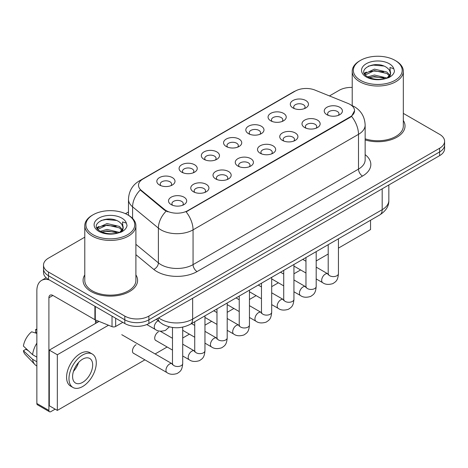 <?xml version="1.0" encoding="UTF-8"?>
<svg xmlns="http://www.w3.org/2000/svg" width="468" height="468" viewBox="0 0 468 468"><rect width="100%" height="100%" fill="white"/><g stroke="black" fill="none" stroke-linecap="round" stroke-linejoin="round"><path stroke-width="0.7" d="M270.72 120.797L270.72 120.797A9.085 5.247 180 0 1 270.72 113.379A9.085 5.247 180 0 1 283.567 113.379A9.085 5.247 180 0 1 283.567 120.797A9.085 5.247 180 0 1 270.72 120.797M282.081 121.493A5.68 3.276 0 0 0 282.824 119.867A5.68 3.276 0 0 0 281.157 117.55A5.68 3.276 0 0 0 274.973 116.842A5.68 3.276 0 0 0 271.463 119.867A5.68 3.276 0 0 0 272.212 121.493M248.473 133.637L248.473 133.637A9.085 5.247 180 0 1 248.473 126.22A9.085 5.247 180 0 1 261.325 126.22A9.085 5.247 180 0 1 261.325 133.637A9.085 5.247 180 0 1 248.473 133.637M259.834 134.334A5.68 3.276 0 0 0 260.577 132.713A5.68 3.276 0 0 0 258.915 130.397A5.68 3.276 0 0 0 252.726 129.683A5.68 3.276 0 0 0 249.222 132.713A5.68 3.276 0 0 0 249.965 134.334M226.225 146.484L226.225 146.484A9.085 5.247 180 0 1 226.225 139.066A9.085 5.247 180 0 1 239.078 139.066A9.085 5.247 180 0 1 239.078 146.484A9.085 5.247 180 0 1 226.225 146.484M237.586 147.18A5.68 3.276 0 0 0 238.329 145.554A5.68 3.276 0 0 0 236.668 143.237A5.68 3.276 0 0 0 230.478 142.524A5.68 3.276 0 0 0 226.974 145.554A5.68 3.276 0 0 0 227.717 147.18M203.984 159.325L203.984 159.325A9.085 5.247 180 0 1 203.984 151.907A9.085 5.247 180 0 1 216.83 151.907A9.085 5.247 180 0 1 216.83 159.325A9.085 5.247 180 0 1 203.984 159.325M215.339 160.021A5.68 3.276 0 0 0 216.087 158.4A5.68 3.276 0 0 0 214.42 156.078A5.68 3.276 0 0 0 208.231 155.37A5.68 3.276 0 0 0 204.727 158.4A5.68 3.276 0 0 0 205.47 160.021M181.736 172.171L181.736 172.171A9.085 5.247 180 0 1 181.736 164.754A9.085 5.247 180 0 1 194.589 164.754A9.085 5.247 180 0 1 194.589 172.171A9.085 5.247 180 0 1 181.736 172.171M193.097 172.867A5.68 3.276 0 0 0 193.84 171.241A5.68 3.276 0 0 0 192.178 168.925A5.68 3.276 0 0 0 185.989 168.211A5.68 3.276 0 0 0 182.485 171.241A5.68 3.276 0 0 0 183.228 172.867M159.489 185.012L159.489 185.012A9.085 5.247 180 0 1 159.489 177.594A9.085 5.247 180 0 1 172.341 177.594A9.085 5.247 180 0 1 172.341 185.012A9.085 5.247 180 0 1 159.489 185.012M170.849 185.708A5.68 3.276 0 0 0 171.592 184.088A5.68 3.276 0 0 0 169.931 181.765A5.68 3.276 0 0 0 163.741 181.057A5.68 3.276 0 0 0 160.237 184.088A5.68 3.276 0 0 0 160.98 185.708M292.962 107.95L292.962 107.95A9.085 5.247 180 0 1 292.962 100.532A9.085 5.247 180 0 1 305.815 100.532A9.085 5.247 180 0 1 305.815 107.95A9.085 5.247 180 0 1 292.962 107.95M304.323 108.646A5.68 3.276 0 0 0 305.066 107.026A5.68 3.276 0 0 0 303.404 104.709A5.68 3.276 0 0 0 297.215 103.995A5.68 3.276 0 0 0 293.711 107.026A5.68 3.276 0 0 0 294.454 108.646M304.65 127.542L304.65 127.542A9.085 5.247 180 0 1 304.65 120.124A9.085 5.247 180 0 1 317.497 120.124A9.085 5.247 180 0 1 317.497 127.542A9.085 5.247 180 0 1 304.65 127.542M316.011 128.238A5.68 3.276 0 0 0 316.754 126.617A5.68 3.276 0 0 0 315.093 124.295A5.68 3.276 0 0 0 308.903 123.587A5.68 3.276 0 0 0 305.393 126.617A5.68 3.276 0 0 0 306.142 128.238M282.403 140.388L282.403 140.388A9.085 5.247 180 0 1 282.403 132.965A9.085 5.247 180 0 1 295.255 132.965A9.085 5.247 180 0 1 295.255 140.388A9.085 5.247 180 0 1 282.403 140.388M293.764 141.079A5.68 3.276 0 0 0 294.507 139.458A5.68 3.276 0 0 0 292.845 137.142A5.68 3.276 0 0 0 286.656 136.428A5.68 3.276 0 0 0 283.152 139.458A5.68 3.276 0 0 0 283.895 141.079M260.161 153.229L260.161 153.229A9.085 5.247 180 0 1 260.161 145.811A9.085 5.247 180 0 1 273.008 145.811A9.085 5.247 180 0 1 273.008 153.229A9.085 5.247 180 0 1 260.161 153.229M271.516 153.925A5.68 3.276 0 0 0 272.265 152.299A5.68 3.276 0 0 0 270.598 149.982A5.68 3.276 0 0 0 264.408 149.274A5.68 3.276 0 0 0 260.904 152.299A5.68 3.276 0 0 0 261.647 153.925M237.914 166.07L237.914 166.07A9.085 5.247 180 0 1 237.914 158.652A9.085 5.247 180 0 1 250.76 158.652A9.085 5.247 180 0 1 250.76 166.07A9.085 5.247 180 0 1 237.914 166.07M249.274 166.766A5.68 3.276 0 0 0 250.017 165.145A5.68 3.276 0 0 0 248.356 162.829A5.68 3.276 0 0 0 242.167 162.115A5.68 3.276 0 0 0 238.657 165.145A5.68 3.276 0 0 0 239.405 166.766M215.666 178.916L215.666 178.916A9.085 5.247 180 0 1 215.666 171.499A9.085 5.247 180 0 1 228.519 171.499A9.085 5.247 180 0 1 228.519 178.916A9.085 5.247 180 0 1 215.666 178.916M227.027 179.613A5.68 3.276 0 0 0 227.77 177.986A5.68 3.276 0 0 0 226.108 175.67A5.68 3.276 0 0 0 219.919 174.962A5.68 3.276 0 0 0 216.415 177.986A5.68 3.276 0 0 0 217.158 179.613M193.419 191.757L193.419 191.757A9.085 5.247 180 0 1 193.419 184.339A9.085 5.247 180 0 1 206.271 184.339A9.085 5.247 180 0 1 206.271 191.757A9.085 5.247 180 0 1 193.419 191.757M204.779 192.453A5.68 3.276 0 0 0 205.522 190.833A5.68 3.276 0 0 0 203.861 188.516A5.68 3.276 0 0 0 197.671 187.803A5.68 3.276 0 0 0 194.167 190.833A5.68 3.276 0 0 0 194.91 192.453M171.177 204.604L171.177 204.604A9.085 5.247 180 0 1 171.177 197.186A9.085 5.247 180 0 1 184.023 197.186A9.085 5.247 180 0 1 184.023 204.604A9.085 5.247 180 0 1 171.177 204.604M182.538 205.3A5.68 3.276 0 0 0 183.28 203.674A5.68 3.276 0 0 0 181.613 201.357A5.68 3.276 0 0 0 175.43 200.649A5.68 3.276 0 0 0 171.92 203.674A5.68 3.276 0 0 0 172.669 205.3M326.898 114.701L326.898 114.701A9.085 5.247 180 0 1 326.898 107.277A9.085 5.247 180 0 1 339.745 107.277A9.085 5.247 180 0 1 339.745 114.701A9.085 5.247 180 0 1 326.898 114.701M338.253 115.391A5.68 3.276 0 0 0 339.002 113.771A5.68 3.276 0 0 0 337.334 111.454A5.68 3.276 0 0 0 331.145 110.74A5.68 3.276 0 0 0 327.641 113.771A5.68 3.276 0 0 0 328.384 115.391M348.016 103.434A15.333 8.851 180 0 1 350.064 104.428A15.333 8.851 180 0 1 354.557 110.688A15.333 8.851 180 0 1 350.064 116.947L187.838 210.606A15.333 8.851 180 0 1 164.438 209.424L141.283 190.336A15.333 8.851 180 0 1 138.51 185.258A15.333 8.851 180 0 1 143.003 178.998L295.32 91.061A15.333 8.851 180 0 1 314.952 90.072L348.016 103.434M84.784 274.915A27.255 15.736 0 0 0 83.082 280.39A27.255 15.736 0 0 0 91.067 291.517A27.255 15.736 0 0 0 120.773 294.928A27.255 15.736 0 0 0 137.598 280.39A27.255 15.736 0 0 0 135.895 274.915A27.255 15.736 0 0 1 137.598 280.39A27.255 15.736 0 0 1 120.773 294.928A27.255 15.736 0 0 1 91.067 291.517A27.255 15.736 0 0 1 83.082 280.39A27.255 15.736 0 0 1 84.784 274.915M354.557 110.688L351.55 116.327L350.064 117.404L186.112 211.84A19.878 11.478 60 0 1 193.062 229.852A22.716 13.116 180 0 1 160.934 229.852A22.716 13.116 180 0 1 158.389 228.097L132.59 206.827A22.716 13.116 180 0 1 128.484 199.304L128.484 215.286M84.784 237.182L48.502 258.131A17.035 9.834 0 0 0 43.512 265.087L43.512 272.505A17.035 9.834 0 0 0 48.502 279.46L124.798 323.511L124.798 319.802A17.035 9.834 0 0 0 148.888 319.802L439.61 151.954A17.035 9.834 0 0 0 444.6 144.998A17.035 9.834 0 0 1 439.61 151.954L148.888 319.802A17.035 9.834 0 0 1 124.798 319.802L48.502 275.751L124.798 319.802L124.798 316.093A17.035 9.834 0 0 0 148.888 316.093L439.61 148.245A17.035 9.834 0 0 0 444.6 141.289A17.035 9.834 0 0 0 439.61 134.334L403.328 113.385M43.512 268.796A17.035 9.834 0 0 0 48.502 275.751A17.035 9.834 0 0 1 43.512 268.796M167.883 211.84L164.438 210.097L140.254 189.961A19.878 13.291 129.5 0 0 132.59 206.827L132.59 218.421M365.151 139.938A27.255 15.736 0 0 0 405.031 125.991A27.255 15.736 0 0 0 403.328 120.516A27.255 15.736 0 0 1 405.031 125.991A27.255 15.736 0 0 1 365.151 139.938M352.217 87.422A17.035 9.834 0 0 0 339.224 90.289L329.449 95.928M128.484 211.957L125.482 213.689M43.512 265.087A17.035 9.834 0 0 0 48.502 272.043L124.798 316.093M124.798 323.511A17.035 9.834 0 0 0 148.888 323.511L439.61 155.663A17.035 9.834 0 0 0 444.6 148.707L444.6 141.289M115.66 318.234L115.66 326.465L122.791 322.353M49.351 279.952A22.716 13.116 -120 0 0 41.564 280.426A22.716 13.116 -120 0 0 36.855 290.821L36.855 403.492L48.906 410.448L48.906 297.777A5.68 3.276 60 0 1 50.082 295.179A5.68 3.276 60 0 1 52.919 295.46L94.905 319.702L94.905 306.253M48.906 410.448A2.837 1.638 120 0 0 49.491 411.746L37.446 404.797A2.837 1.638 -60 0 1 36.855 403.492M49.491 411.746A2.837 1.638 120 0 0 50.913 411.606L55.165 409.149M95.484 323.464L95.484 319.966M115.66 326.465A2.837 1.638 180 0 1 112.027 326.652L95.285 319.884A2.837 1.638 180 0 1 94.905 319.702M365.151 138.821A25.553 14.754 0 0 0 403.328 125.991L403.328 71.276A25.553 14.754 0 0 0 395.84 60.846L395.039 60.378A24.418 14.098 0 0 0 360.506 60.378A24.418 14.098 0 0 0 360.506 80.32A24.418 14.098 0 0 0 395.039 80.32A24.418 14.098 0 0 0 395.039 60.378L395.84 60.846M360.506 60.378L359.705 60.846A25.553 14.754 0 0 0 352.217 71.276A25.553 14.754 0 0 0 359.705 81.707A25.553 14.754 0 0 0 387.551 84.907A25.553 14.754 0 0 0 403.328 71.276M390.423 74.014L390.61 73.131A12.835 7.412 0 0 0 389.16 69.709L386.86 67.614C375.026 59.243 355.311 70.165 367.479 76.658C372.452 79.349 378.325 80.04 385.1 78.718L388.703 77.67C392.172 75.892 394.091 73.669 394.471 71.007L393.763 68.702L389.967 67.515L390.417 74.014L387.282 77.793M367.86 76.881L374.447 75.02L386.983 78.01M383.672 77.764L373.441 76.887L369.375 77.624L374.447 76.489L385.556 78.618M364.987 74.5L365.373 73.388L374.447 69.129L386.849 72.031L389.832 75.132M365.338 74.921L374.447 70.604L386.849 73.499L389.335 75.834M389.16 69.709L390.599 73.306M390.61 73.494L390.172 75.752L389.183 77.419M364.25 73.26L366.421 72.043M368.41 66.134L373.441 65.11L383.801 66.023M364.525 73.809L365.438 73.271M369.357 71.739L373.441 71.001L383.672 71.879M93.073 214.783L92.272 215.245A25.553 14.754 0 0 0 84.784 225.675L84.784 280.39A25.553 14.754 0 0 0 92.272 290.821A25.553 14.754 0 0 0 120.118 294.021A25.553 14.754 0 0 0 135.895 280.39L135.895 225.675A25.553 14.754 0 0 0 128.413 215.245L127.606 214.783A24.418 14.098 0 0 0 93.073 214.783A24.418 14.098 0 0 0 93.073 234.72A24.418 14.098 0 0 0 127.606 234.72A24.418 14.098 0 0 0 127.606 214.783L128.413 215.245M84.784 225.675A25.553 14.754 0 0 0 92.272 236.106A25.553 14.754 0 0 0 120.118 239.306A25.553 14.754 0 0 0 135.895 225.675M122.99 228.413L123.178 227.53A12.835 7.412 0 0 0 121.727 224.108L119.428 222.013C107.599 213.642 87.879 224.564 100.053 231.057C105.019 233.748 110.893 234.439 117.667 233.122L121.27 232.069C124.74 230.291 126.664 228.068 127.044 225.406L126.337 223.101L122.54 221.914L122.985 228.413L119.855 232.192M100.433 231.28L107.02 229.419L119.551 232.409M116.239 232.169L106.008 231.291L101.942 232.023L107.02 230.888L118.129 233.017M97.555 228.899L97.941 227.787L107.02 223.529L119.416 226.43L122.4 229.536M97.906 229.326L107.02 225.003L119.416 227.898L121.908 230.233M121.727 224.108L123.172 227.705M123.178 227.998L122.739 230.151L121.75 231.824M96.817 227.659L98.994 226.442M100.977 220.533L106.008 219.51L116.368 220.428M97.092 228.214L98.005 227.67M101.925 226.143L106.008 225.4L116.239 226.278M136.118 344.7A5.113 2.948 120 0 0 136.083 344.723A5.113 2.948 120 0 0 132.742 349.227A5.113 2.948 120 0 0 133.526 353.322A5.113 2.948 120 0 0 133.866 353.475M158.365 331.859A5.113 2.948 120 0 0 158.324 331.882A5.113 2.948 120 0 0 154.99 336.387A5.113 2.948 120 0 0 155.768 340.482A5.113 2.948 120 0 0 156.113 340.628M338.434 248.116L370.545 229.572L370.545 220.247M108.5 325.225L57.336 354.762L57.336 410.401L144.904 359.845M155.124 353.943L167.146 347.004M182.713 338.019L189.394 334.158M204.955 325.172L211.641 321.317M227.202 312.331L233.889 308.47M249.45 299.485L256.131 295.63M271.692 286.644L278.378 282.783M293.939 273.803L300.626 269.942M316.187 260.957L328.208 254.013M99.052 321.405L49.304 350.128L49.304 405.768L57.336 410.401M57.336 354.762L49.304 350.128M348.929 232.725A19.305 11.15 120 0 0 350.064 232.122A19.305 11.15 120 0 0 351.205 231.414M82.637 382.35A14.198 8.196 120 0 0 91.909 369.843A14.198 8.196 120 0 0 89.733 358.465A14.198 8.196 120 0 0 82.637 359.167A14.198 8.196 120 0 0 73.359 371.68A14.198 8.196 120 0 0 75.535 383.052A14.198 8.196 120 0 0 82.637 382.35M73.458 371.346A14.198 8.196 120 0 0 78.554 362.519M36.855 329.852L35.656 329.484L35.656 332.339L36.855 333.035M92.29 354.036L89.879 352.65A19.305 11.15 120 0 0 80.227 353.603A19.305 11.15 120 0 0 67.614 370.615A19.305 11.15 120 0 0 70.569 386.088L72.979 387.481A19.305 11.15 120 0 0 82.637 386.521A19.305 11.15 120 0 0 95.25 369.509A19.305 11.15 120 0 0 92.29 354.036A19.305 11.15 120 0 0 82.637 354.996A19.305 11.15 120 0 0 70.019 372.007A19.305 11.15 120 0 0 72.979 387.481M36.855 343.126A18.738 10.817 120 0 0 32.596 354.674L23.4 346.074A14.765 8.523 120 0 1 31.637 331.806L36.855 333.386M36.855 357.137L32.596 354.674M28.372 350.731L25.869 349.286L23.4 350.707L32.596 359.313L36.855 361.77M32.596 359.313A18.738 10.817 120 0 0 34.907 364.543A18.738 10.817 120 0 0 36.323 365.66L36.855 365.97M36.855 329.15A14.765 8.523 120 0 0 35.656 329.484M23.4 350.707A14.765 8.523 120 0 0 25.143 354.381L34.907 364.543M187.838 210.606L187.838 211.062M164.438 209.424L164.438 210.097M141.283 190.336L141.283 191.008M350.064 116.947L350.064 117.404M365.151 154.639A28.396 16.392 180 0 1 362.513 176.067L197.075 271.58A5.68 3.276 60 0 1 193.062 264.625L358.5 169.112A22.716 13.116 0 0 0 365.151 159.84L365.151 125.061A22.716 13.116 180 0 1 358.5 134.334A19.878 11.478 -120 0 0 351.55 116.327M197.075 271.58A28.396 16.392 180 0 1 156.92 271.58A28.396 16.392 180 0 1 153.738 269.392L135.895 254.68M166.134 211.15A19.878 13.291 129.5 0 0 158.389 228.097L158.389 262.876A22.716 13.116 0 0 0 160.934 264.625A22.716 13.116 0 0 0 193.062 264.625L193.062 229.852L358.5 134.334L358.5 169.112A5.68 3.276 60 0 0 362.513 176.067M365.151 125.061C364.765 116.895 361.179 110.77 354.381 106.692L351.515 105.294A19.878 9.307 112 0 0 351.246 105.195M141.313 180.157A19.878 11.478 -120 0 0 139.253 180.935C132.462 185.012 128.87 191.137 128.484 199.304M139.253 180.935L293.647 91.798A19.878 11.478 60 0 1 295.15 91.155M148.888 316.093L148.888 323.511M439.61 148.245L439.61 155.663M48.502 272.043L48.502 279.46M135.895 244.325L158.389 262.876A5.68 3.797 -50.5 0 1 153.738 269.392M158.652 317.871A22.716 13.116 0 0 0 160.536 319.106A22.716 13.116 0 0 0 192.658 319.106L382.186 209.682A22.716 13.116 0 0 0 388.844 200.409C389.007 206.043 386.006 210.869 379.835 214.882L190.306 324.306A11.355 6.558 60 0 0 192.658 319.106L192.658 298.239M382.186 188.815L382.186 209.682A11.355 6.558 60 0 1 379.835 214.882M158.032 318.234A11.355 7.599 129.5 0 0 160.068 322.358L156.289 319.24M338.434 238.785L338.434 273.645A5.113 2.948 180 0 1 336.703 275.857A5.113 2.948 180 0 1 329.706 275.734A5.113 2.948 180 0 1 328.208 273.645L328.045 274.751L328.501 274.371M338.434 273.645C337.849 280.853 335.772 281.625 332.918 283.59C328.694 284.895 325.301 284.602 322.733 282.707A5.113 2.948 -60 0 1 321.949 278.612A5.113 2.948 -60 0 1 325.289 274.108A5.113 2.948 -60 0 1 325.517 273.985A5.113 2.948 -60 0 1 327.846 273.856L328.197 274.037M316.187 251.632L316.187 286.486A5.113 2.948 180 0 1 314.455 288.703A5.113 2.948 180 0 1 307.458 288.575A5.113 2.948 180 0 1 305.967 286.486L305.797 287.592L306.259 287.212M316.187 286.486C315.607 293.693 313.525 294.466 310.67 296.431C306.452 297.742 303.053 297.443 300.491 295.554A5.113 2.948 -60 0 1 299.707 291.453A5.113 2.948 -60 0 1 303.042 286.954A5.113 2.948 -60 0 1 303.27 286.831A5.113 2.948 -60 0 1 305.598 286.697L305.949 286.884M293.939 264.473L293.939 299.333A5.113 2.948 180 0 1 292.207 301.544A5.113 2.948 180 0 1 285.217 301.415A5.113 2.948 180 0 1 283.719 299.333L283.555 300.433L284.012 300.058M293.939 299.333C293.36 306.54 291.283 307.306 288.428 309.278C284.205 310.582 280.812 310.29 278.244 308.394A5.113 2.948 -60 0 1 277.46 304.299A5.113 2.948 -60 0 1 280.8 299.795A5.113 2.948 -60 0 1 281.022 299.672A5.113 2.948 -60 0 1 283.351 299.543L283.702 299.725M271.692 277.313L271.692 312.174A5.113 2.948 180 0 1 269.966 314.391A5.113 2.948 180 0 1 262.969 314.262A5.113 2.948 180 0 1 261.472 312.174L261.308 313.279L261.764 312.899M271.692 312.174C271.112 319.381 269.036 320.153 266.181 322.119C261.957 323.429 258.564 323.131 255.996 321.235A5.113 2.948 -60 0 1 255.212 317.14A5.113 2.948 -60 0 1 258.552 312.642A5.113 2.948 -60 0 1 258.781 312.519A5.113 2.948 -60 0 1 261.109 312.384L261.46 312.571M249.45 290.16L249.45 325.02A5.113 2.948 180 0 1 247.718 327.231A5.113 2.948 180 0 1 240.722 327.103A5.113 2.948 180 0 1 239.224 325.02L239.06 326.12L239.522 325.746M249.45 325.02C248.865 332.227 246.788 332.994 243.933 334.965C239.715 336.27 236.317 335.977 233.748 334.082A5.113 2.948 -60 0 1 232.97 329.987A5.113 2.948 -60 0 1 236.305 325.482A5.113 2.948 -60 0 1 236.533 325.359A5.113 2.948 -60 0 1 238.861 325.231L239.212 325.412M48.906 297.777L52.919 295.46M95.285 306.47L95.285 319.884M112.027 326.652L112.027 316.134M393.763 68.702A16.245 9.378 0 0 0 389.259 63.718A16.245 9.378 0 0 0 366.286 63.718A16.245 9.378 0 0 0 366.286 76.98A16.245 9.378 0 0 0 385.1 78.718M387.124 78.209A12.835 7.412 0 0 0 390.587 73.552M126.337 223.101A16.245 9.378 0 0 0 121.826 218.117A16.245 9.378 0 0 0 98.853 218.117A16.245 9.378 0 0 0 98.853 231.379A16.245 9.378 0 0 0 117.667 233.122M119.697 232.608A12.835 7.412 0 0 0 123.16 227.951M227.202 303.001L227.202 337.861A5.113 2.948 180 0 1 225.471 340.078A5.113 2.948 180 0 1 218.48 339.949A5.113 2.948 180 0 1 216.982 337.861L216.819 338.967L217.275 338.586M227.202 337.861C226.623 345.068 224.546 345.84 221.692 347.806C217.468 349.11 214.075 348.818 211.507 346.923A5.113 2.948 -60 0 1 210.723 342.828A5.113 2.948 -60 0 1 214.063 338.323A5.113 2.948 -60 0 1 214.285 338.2A5.113 2.948 -60 0 1 216.614 338.071L216.965 338.259M204.955 315.847L204.955 350.707A5.113 2.948 180 0 1 203.223 352.919A5.113 2.948 180 0 1 196.232 352.79A5.113 2.948 180 0 1 194.735 350.707L194.571 351.807L195.027 351.433M204.955 350.707C204.376 357.915 202.299 358.681 199.444 360.652C195.22 361.957 191.827 361.665 189.259 359.769A5.113 2.948 -60 0 1 188.475 355.674A5.113 2.948 -60 0 1 191.816 351.17A5.113 2.948 -60 0 1 192.044 351.047A5.113 2.948 -60 0 1 194.372 350.918L194.717 351.099M182.713 327.132L182.713 363.548A5.113 2.948 180 0 1 180.981 365.76A5.113 2.948 180 0 1 173.985 365.637A5.113 2.948 180 0 1 172.487 363.548L172.323 364.654L172.78 364.274M182.713 363.548C182.128 370.755 180.051 371.528 177.196 373.493C172.979 374.798 169.58 374.505 167.012 372.61A5.113 2.948 -60 0 1 166.228 368.515A5.113 2.948 -60 0 1 169.568 364.01A5.113 2.948 -60 0 1 169.796 363.888A5.113 2.948 -60 0 1 172.125 363.759L172.476 363.946M158.114 320.744L158.114 320.744A5.113 2.948 -60 0 0 157.886 320.867A5.113 2.948 -60 0 0 154.545 325.371A5.113 2.948 -60 0 0 155.329 329.466L146.794 324.54M293.647 91.798L297.291 90.102M351.515 105.294L351.216 105.171M190.306 324.306C181.169 328.899 172.025 328.899 162.887 324.306L160.068 322.358M388.844 200.409L388.844 184.977M322.733 282.707L316.187 278.928M305.967 273.025L293.939 266.081M328.208 244.688L328.208 273.645M327.846 273.856L316.187 267.123M305.967 261.22L302.767 259.377M300.491 295.554L293.939 291.769M283.719 285.866L271.692 278.928M305.967 257.529L305.967 286.486M305.598 286.697L293.939 279.969M283.719 274.067L280.519 272.218M278.244 308.394L271.692 304.615M261.472 298.713L249.45 291.769M283.719 270.375L283.719 299.333M283.351 299.543L271.692 292.81M261.472 286.907L258.277 285.065M255.996 321.235L249.45 317.456M239.224 311.553L227.202 304.615M261.472 283.216L261.472 312.174M261.109 312.384L249.45 305.657M239.224 299.754L236.03 297.905M233.748 334.082L227.202 330.303M216.982 324.4L204.955 317.456M239.224 296.063L239.224 325.02M238.861 325.231L227.202 318.497M216.982 312.595L213.782 310.752M41.564 280.426L46.157 277.77M352.217 105.592L352.217 71.276M211.507 346.923L204.955 343.143M194.735 337.241L182.713 330.303M216.982 308.903L216.982 337.861M216.614 338.071L204.955 331.344M194.735 325.441L191.541 323.593M189.259 359.769L182.713 355.99M172.487 350.087L155.47 340.259M194.735 321.75L194.735 350.707M194.372 350.918L182.713 344.185M172.487 338.282L160.155 331.163M167.012 372.61L133.228 353.106M172.487 327.471L172.487 363.548M172.125 363.759L121.768 334.69M95.484 321.153L97.49 322.306M155.329 329.466C157.845 331.356 161.244 331.648 165.514 330.35L169.34 326.869"/></g></svg>
